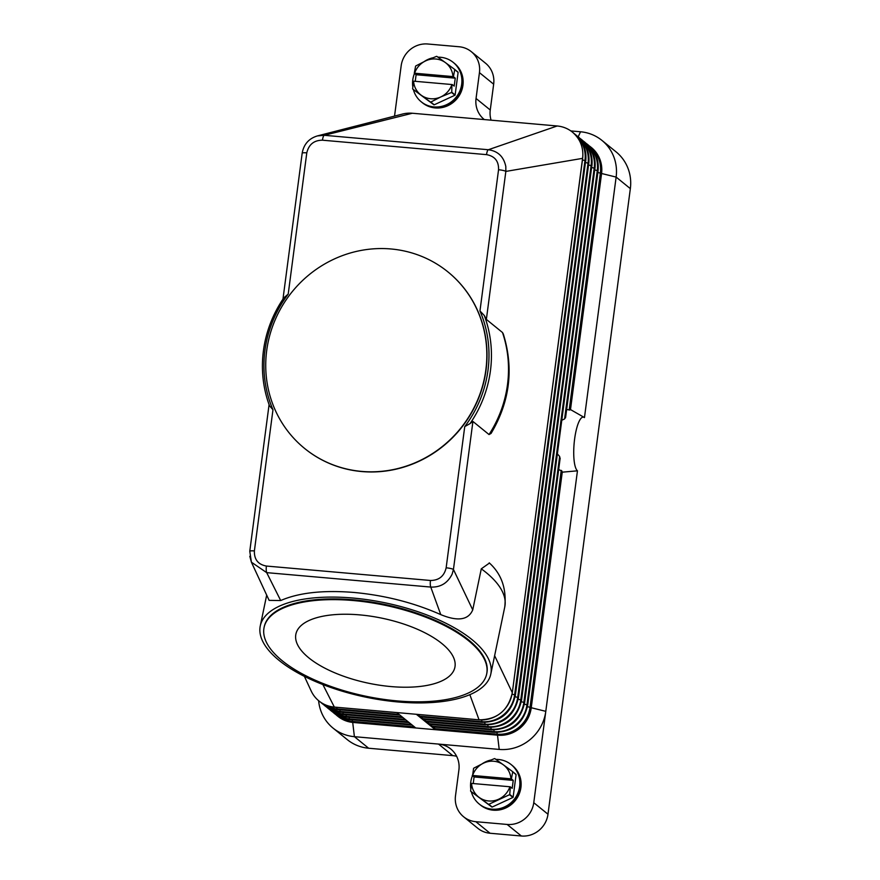 <?xml version="1.0" encoding="UTF-8"?>
<svg xmlns="http://www.w3.org/2000/svg" width="880" height="880" viewBox="0 0 880 880"><rect width="100%" height="100%" fill="white"/><g stroke="black" fill="none" stroke-linecap="round" stroke-linejoin="round"><path stroke-width="1.32" d="M401.687 114.268A30.459 29.04 129.1 0 1 402.38 114.081A30.459 29.04 129.1 0 1 412.357 113.245L557.161 125.983A30.459 29.04 129.1 0 1 572.429 132.132A30.459 29.04 129.1 0 1 582.582 158.356L582.56 158.521M394.537 116.105L401.17 65.769A24.365 23.232 129.1 0 1 410.267 49.522A24.365 23.232 129.1 0 1 427.79 44L459.096 46.75A24.365 23.232 129.1 0 1 471.317 51.678A24.365 23.232 129.1 0 1 474.782 55.198A24.365 23.232 129.1 0 1 479.446 72.655L476.047 98.472A24.365 23.232 -50.9 0 0 480.7 115.929A24.365 23.232 -50.9 0 0 484.165 119.449A24.365 23.232 -50.9 0 0 484.319 119.581M434.39 727.067L434.841 729.3L416.361 714.296L396.792 712.569L415.283 727.584L352.66 722.073L352.429 721.413A30.019 28.633 129.1 0 1 338.569 716.276M570.812 130.922L580.525 131.769A42.636 40.667 129.1 0 1 601.909 140.382A42.636 40.667 129.1 0 1 607.981 146.542A42.636 40.667 129.1 0 1 616.132 177.089L584.463 417.604A27.203 6.875 -85 0 0 584.353 417.516A27.203 6.875 -85 0 0 574.585 439.296A27.203 6.875 -85 0 0 577.456 470.822L562.254 472.175L531.212 707.993A30.459 29.04 129.1 0 1 497.937 735.196L353.133 722.458A30.459 29.04 129.1 0 1 337.865 716.309L337.381 715.924A30.459 29.04 -50.9 0 0 352.66 722.073L354.409 736.681A42.636 40.667 129.1 0 1 333.025 728.079A42.636 40.667 129.1 0 1 326.964 721.908A42.636 40.667 129.1 0 1 318.615 700.678M479.963 310.948L484.341 315.557L486.365 319.418L505.846 171.413A6.094 0.99 7.5 0 0 504.68 170.863A6.094 0.99 7.5 0 0 503.129 170.445A6.094 0.99 7.5 0 0 498.553 169.741C498.828 161.205 494.824 156.167 486.541 154.638L322.465 140.195C314.006 140.239 308.781 144.463 306.79 152.867A6.094 0.99 -172.5 0 0 303.061 152.834A6.094 0.99 -172.5 0 0 302.302 153.065A6.094 0.99 -172.5 0 0 302.17 153.23L282.964 299.145M269.093 404.547L249.766 551.298A6.094 0.99 7.5 0 1 249.766 551.298A6.094 0.99 7.5 0 1 249.887 551.133A6.094 0.99 7.5 0 1 250.646 550.913A6.094 0.99 7.5 0 1 254.386 550.935L272.976 409.739L269.555 405.9A117.755 112.31 -50.9 0 1 283.789 297.913L288.211 294.074L306.79 152.867M396.792 712.569L334.18 707.069A30.459 29.04 129.1 0 1 318.901 700.92A30.459 29.04 129.1 0 1 311.19 690.998L304.436 676.456M566.643 409.486L569.91 410.014A34.243 8.657 -85 0 1 570.493 409.574L584.276 417.461M562.254 472.175A34.243 8.657 -85 0 1 561.891 470.954L558.723 469.645M565.466 417.912L565.598 416.196L564.586 418.946L597.289 170.588L597.971 171.028M561.814 420.233L564.586 418.946M559.801 460.163L559.647 456.478L557.392 453.893M493.911 729.96L494.142 731.654A30.019 28.633 -50.9 0 0 526.955 704.825L527.714 705.199L560.175 458.062M577.456 470.822L533.764 802.692A24.365 23.232 129.1 0 1 524.667 818.939A24.365 23.232 129.1 0 1 507.144 824.45L475.838 821.7A24.365 23.232 129.1 0 1 463.617 816.783A24.365 23.232 129.1 0 1 460.152 813.263A24.365 23.232 129.1 0 1 455.499 795.806L458.898 769.989A24.365 23.232 -50.9 0 0 454.234 752.532A24.365 23.232 -50.9 0 0 450.769 749.001A24.365 23.232 -50.9 0 0 438.548 744.084L354.409 736.681L368.632 748.231A42.636 40.667 -50.9 0 1 347.248 739.618L333.025 728.079M431.31 724.559L431.937 726.814M428.23 722.062L428.857 724.317M425.15 719.554L425.777 721.82M422.07 717.057L422.697 719.312M418.99 714.56L419.617 716.815M494.626 655.699L512.248 692.593A30.459 29.04 129.1 0 1 478.984 719.807L416.537 714.307M597.85 172.436L601.073 173.371A30.459 29.04 -50.9 0 0 590.92 147.147L591.393 147.532A30.459 29.04 129.1 0 1 601.546 173.756L570.493 409.574M486.541 154.638A6.094 1.54 -85 0 1 487.311 151.25A6.094 1.54 -85 0 1 488.345 149.732C497.97 151.096 503.789 156.695 505.813 166.551L505.846 171.413L582.582 158.356L512.314 692.692L582.648 158.455C583.748 147.752 580.349 138.985 572.429 132.132M486.365 319.418L502.48 332.508L503.305 333.971C513.997 368.522 509.916 401.676 491.073 433.433L489.038 434.555L472.923 421.465L470.096 423.533A117.755 112.31 -50.9 0 0 484.308 315.557M249.81 556.303L251.405 562.188L266.695 572.638L430.76 587.07C440.517 587.455 447.645 583.132 452.155 574.101L453.442 569.481L472.736 609.884L481.283 568.832L489.445 563.057M472.923 421.465L453.442 569.481A6.094 0.99 -172.5 0 0 452.276 568.942A6.094 0.99 -172.5 0 0 450.714 568.513A6.094 0.99 -172.5 0 0 446.149 567.809L464.739 426.613A115.72 110.374 129.1 0 0 479.963 310.937L498.553 169.741M470.129 423.544L464.728 426.602M353.023 598.048A117.755 48.169 11.8 0 1 490.82 673.992A117.755 48.169 11.8 0 1 398.035 701.965A117.755 48.169 11.8 0 1 260.249 626.021A117.755 48.169 11.8 0 1 353.023 598.048M254.386 550.935C254.133 559.504 258.148 564.531 266.398 566.049A6.094 1.54 -85 0 0 266.222 569.899A6.094 1.54 -85 0 0 266.695 572.638L280.698 600.545C298.771 592.658 323.268 589.963 354.189 592.471C385.308 595.419 414.161 602.811 440.77 614.625C457.765 621.632 468.413 620.048 472.736 609.884M272.976 409.739A115.72 110.374 129.1 0 1 288.2 294.074M448.041 271.997A113.696 108.438 129.1 0 1 448.14 272.074A113.696 108.438 129.1 0 1 477.455 400.983A113.696 108.438 129.1 0 1 361.823 471.559A113.696 108.438 129.1 0 1 304.799 448.602A113.696 108.438 129.1 0 1 304.711 448.525M390.918 248.963A113.696 108.438 129.1 0 1 447.953 271.92A113.696 108.438 129.1 0 1 477.268 400.829A113.696 108.438 129.1 0 1 361.636 471.405A113.696 108.438 129.1 0 1 304.612 448.448A113.696 108.438 129.1 0 1 275.297 319.539A113.696 108.438 129.1 0 1 390.918 248.963M557.161 125.983L488.345 149.732L324.269 135.3L412.357 113.245M322.465 140.195A6.094 1.54 -85 0 1 323.235 136.818A6.094 1.54 -85 0 1 324.269 135.3L317.416 135.905M266.398 566.049L430.474 580.481A6.094 1.54 -85 0 0 430.287 584.331A6.094 1.54 -85 0 0 430.76 587.07L440.77 614.625M249.777 551.298L251.405 562.188L269.126 600.369L280.698 600.545M264.066 627.572L264.22 626.846A113.696 46.508 11.8 0 1 353.804 599.841A113.696 46.508 11.8 0 1 486.849 673.167L486.695 673.893A113.696 46.508 11.8 0 1 397.111 700.898A113.696 46.508 11.8 0 1 264.066 627.572A113.696 46.508 11.8 0 1 353.65 600.567A113.696 46.508 11.8 0 1 486.695 673.893M390.907 686.565A81.213 33.22 11.8 0 1 295.878 634.194A81.213 33.22 11.8 0 1 359.865 614.9A81.213 33.22 11.8 0 1 454.894 667.271A81.213 33.22 11.8 0 1 390.907 686.565M469.832 694.639L479.061 719.84C497.123 719.642 508.2 710.6 512.314 692.692M322.905 684.618L334.345 707.08M456.643 756.305A24.365 23.232 129.1 0 0 452.771 755.634L438.548 744.084L499.213 749.419A42.636 40.667 -50.9 0 0 545.798 711.337L530.739 707.608L561.891 470.954M569.91 410.014L601.073 173.371L616.132 177.089L630.344 188.639A42.636 40.667 -50.9 0 0 622.193 158.092A42.636 40.667 -50.9 0 0 616.132 151.921L601.909 140.382M479.446 72.655L493.658 84.194A24.365 23.232 -50.9 0 0 489.005 66.737A24.365 23.232 -50.9 0 0 485.54 63.217L471.317 51.678M491.095 120.175A24.365 23.232 129.1 0 1 490.259 110.011L476.047 98.472M630.344 188.639L547.987 814.231L533.764 802.692M507.144 824.45L521.367 836A24.365 23.232 -50.9 0 0 538.89 830.478A24.365 23.232 -50.9 0 0 547.987 814.231M463.617 816.783L477.84 828.322A24.365 23.232 -50.9 0 0 490.061 833.25L475.838 821.7M493.658 84.194L490.259 110.011M521.367 836L490.061 833.25M452.771 755.634L368.632 748.231M479.666 804.397A25.377 24.2 -50.9 0 0 479.82 804.518A25.377 24.2 -50.9 0 0 492.547 809.644A25.377 24.2 -50.9 0 0 518.364 793.892A25.377 24.2 -50.9 0 0 511.819 765.116A25.377 24.2 -50.9 0 0 511.665 764.995M471.35 791.802A25.377 24.2 -50.9 0 0 479.215 804.023A25.377 24.2 -50.9 0 0 491.942 809.149A25.377 24.2 -50.9 0 0 517.748 793.397A25.377 24.2 -50.9 0 0 511.203 764.621A25.377 24.2 -50.9 0 0 498.476 759.506A25.377 24.2 -50.9 0 0 495.924 759.407M479.985 804.661A25.377 24.2 -50.9 0 0 480.161 804.793A25.377 24.2 -50.9 0 0 492.888 809.919A25.377 24.2 -50.9 0 0 518.694 794.167A25.377 24.2 -50.9 0 0 512.149 765.391A25.377 24.2 -50.9 0 0 511.984 765.259M512.303 765.512A25.377 24.2 129.1 0 1 512.457 765.644A25.377 24.2 129.1 0 1 519.002 794.42A25.377 24.2 129.1 0 1 493.196 810.172A25.377 24.2 129.1 0 1 480.469 805.046A25.377 24.2 129.1 0 1 480.315 804.914M512.71 771.892L516.098 774.631A23.353 22.264 -50.9 0 0 515.966 774.334L512.589 771.595A23.353 22.264 129.1 0 1 512.71 771.892L511.39 778.899L513.238 780.395L512.193 788.348L510.345 786.852L509.74 794.442A23.353 22.264 129.1 0 1 509.542 794.706L488.818 804.298A23.353 22.264 129.1 0 1 488.653 804.287A23.353 22.264 129.1 0 1 488.488 804.265L479.204 797.445A20.306 19.36 -50.9 0 0 488.631 800.965A20.306 19.36 -50.9 0 0 498.773 799.172A20.306 19.36 -50.9 0 0 509.894 786.764L510.345 786.852M516.098 774.631L513.128 797.192L509.74 794.442M509.542 794.706L512.93 797.456A23.353 22.264 -50.9 0 0 513.128 797.192M512.93 797.456L492.195 807.037L488.818 804.298M488.488 804.265L491.876 807.015A23.353 22.264 -50.9 0 0 492.03 807.026A23.353 22.264 -50.9 0 0 492.195 807.037M491.876 807.015L470.734 791.296A23.353 22.264 129.1 0 1 470.602 790.999L471.548 783.398A20.306 19.36 -50.9 0 0 479.204 797.445L470.734 791.296M494.67 758.604A23.353 22.264 129.1 0 1 494.824 758.615L503.294 764.775A20.306 19.36 -50.9 0 0 493.867 761.255A20.306 19.36 -50.9 0 0 483.725 763.048L494.505 758.593A23.353 22.264 129.1 0 1 494.67 758.604M473.572 768.438A23.353 22.264 129.1 0 1 473.77 768.174L483.725 763.048A20.306 19.36 -50.9 0 0 472.604 775.456L473.572 768.438M473.231 783.541L474.1 776.952L472.263 775.456M511.39 778.899L510.939 778.822A20.306 19.36 -50.9 0 0 503.294 764.775L512.589 771.595M509.894 786.764L471.548 783.398M513.238 780.395L474.1 776.952M472.604 775.456L510.939 778.822M490.666 760.078A25.377 24.2 -50.9 0 0 482.284 763.73M472.494 775.654A25.377 24.2 -50.9 0 0 470.756 788.777M479.369 804.155A25.377 24.2 -50.9 0 0 492.25 809.402A25.377 24.2 -50.9 0 0 518.1 793.551A25.377 24.2 -50.9 0 0 511.357 764.753M421.685 102.168A25.377 24.2 -50.9 0 0 421.828 102.289A25.377 24.2 -50.9 0 0 434.566 107.415A25.377 24.2 -50.9 0 0 460.372 91.663A25.377 24.2 -50.9 0 0 453.827 62.887A25.377 24.2 -50.9 0 0 453.673 62.766M413.369 89.573A25.377 24.2 -50.9 0 0 421.223 101.794A25.377 24.2 -50.9 0 0 433.95 106.92A25.377 24.2 -50.9 0 0 459.767 91.168A25.377 24.2 -50.9 0 0 453.222 62.392A25.377 24.2 -50.9 0 0 440.495 57.266A25.377 24.2 -50.9 0 0 437.932 57.178M432.674 57.838A25.377 24.2 -50.9 0 0 424.292 61.501M414.513 73.425A25.377 24.2 -50.9 0 0 412.764 86.548M422.004 102.421A25.377 24.2 -50.9 0 0 422.169 102.564A25.377 24.2 -50.9 0 0 434.896 107.69A25.377 24.2 -50.9 0 0 460.713 91.938A25.377 24.2 -50.9 0 0 454.168 63.162A25.377 24.2 -50.9 0 0 453.992 63.019M454.322 63.283A25.377 24.2 129.1 0 1 454.476 63.415A25.377 24.2 129.1 0 1 461.021 92.18A25.377 24.2 129.1 0 1 435.204 107.932A25.377 24.2 129.1 0 1 422.477 102.817A25.377 24.2 129.1 0 1 422.323 102.685M433.884 104.786L412.742 89.067A23.353 22.264 129.1 0 1 412.621 88.77L413.567 81.169A20.306 19.36 -50.9 0 0 421.212 95.216A20.306 19.36 -50.9 0 0 430.65 98.736A20.306 19.36 -50.9 0 0 440.781 96.943L430.826 102.069A23.353 22.264 129.1 0 1 430.661 102.047A23.353 22.264 129.1 0 1 430.507 102.036L433.884 104.786A23.353 22.264 -50.9 0 0 434.049 104.797A23.353 22.264 -50.9 0 0 434.203 104.808L430.826 102.069M458.106 72.402A23.353 22.264 -50.9 0 0 457.985 72.105L454.597 69.355A23.353 22.264 129.1 0 1 454.729 69.652L458.106 72.402L455.136 94.952L451.759 92.213A23.353 22.264 129.1 0 1 451.561 92.477L454.938 95.227A23.353 22.264 -50.9 0 0 455.136 94.952M454.938 95.227L434.203 104.808M436.513 56.364A23.353 22.264 129.1 0 1 436.678 56.375A23.353 22.264 129.1 0 1 436.843 56.386L445.313 62.535A20.306 19.36 -50.9 0 0 435.875 59.015A20.306 19.36 -50.9 0 0 425.744 60.819L436.513 56.364M430.507 102.036L412.742 89.067M451.561 92.477L440.781 96.943A20.306 19.36 -50.9 0 0 451.913 84.535L451.759 92.213M454.729 69.652L453.409 76.67L455.246 78.166L454.201 86.108L452.364 84.612M453.409 76.67L452.958 76.593A20.306 19.36 -50.9 0 0 445.313 62.535L454.597 69.355M415.25 81.312L416.108 74.723L414.271 73.227L415.591 66.209A23.353 22.264 129.1 0 1 415.789 65.945L425.744 60.819A20.306 19.36 -50.9 0 0 414.612 73.216L414.271 73.227M414.612 73.216L452.958 76.593M455.246 78.166L416.108 74.723M451.913 84.535L413.567 81.169M421.377 101.915A25.377 24.2 -50.9 0 0 434.258 107.162A25.377 24.2 -50.9 0 0 460.108 91.322A25.377 24.2 -50.9 0 0 453.376 62.513M481.591 719.95L482.141 722.337L419.529 716.837M419.21 716.144L481.822 721.644A30.019 28.633 -50.9 0 0 514.624 694.826L515.394 695.189L585.64 161.029M512.083 694.166L514.624 694.826L584.958 160.589L585.728 160.952C586.828 150.26 583.429 141.482 575.509 134.64L573.925 133.441M582.45 159.929L584.958 160.589A30.019 28.633 -50.9 0 0 576.103 135.718M352.209 719.829L352.429 721.413L414.403 726.869M335.896 714.626A30.459 29.04 -50.9 0 0 337.381 715.924L335.885 714.615M411.323 724.372L349.349 718.916L349.756 719.587M499.213 749.419L497.464 734.811L434.841 729.3M349.118 717.332L349.349 718.916A30.019 28.633 129.1 0 1 335.489 713.779M408.232 721.864L346.258 716.408L346.676 717.09M346.038 714.824L346.258 716.408A30.019 28.633 129.1 0 1 332.409 711.271M405.152 719.367L343.178 713.911L343.596 714.582M342.958 712.327L343.178 713.911A30.019 28.633 129.1 0 1 329.329 708.774M402.072 716.859L340.098 711.414L340.505 712.085M339.878 709.83L340.098 711.414A30.019 28.633 129.1 0 1 326.249 706.277M398.992 714.362L337.018 708.906L337.425 709.577M336.798 707.322L337.018 708.906A30.019 28.633 129.1 0 1 323.169 703.769M590.92 147.147A30.459 29.04 -50.9 0 0 589.336 145.948L590.92 147.147M569.173 410.058L600.369 173.096A30.019 28.633 -50.9 0 0 591.503 148.225M527.483 706.673L530.035 707.333L561.231 470.371M530.035 707.333L530.739 707.608A30.459 29.04 -50.9 0 1 497.464 734.811L497.222 734.151A30.019 28.633 -50.9 0 0 530.035 707.333M524.403 704.165L526.955 704.825L559.647 456.478M431.53 726.143L494.142 731.654L494.56 732.325M496.991 732.457L497.222 734.151L434.61 728.651M594.77 169.939L597.289 170.588A30.019 28.633 -50.9 0 0 588.423 145.728M521.323 701.668L524.634 702.691L594.891 168.531M591.69 167.442L594.968 168.454C596.068 157.762 592.669 148.984 584.749 142.142L583.165 140.943M490.831 727.452L491.381 729.85L428.769 724.339M428.45 723.646L491.062 729.157A30.019 28.633 -50.9 0 0 523.864 702.328L594.198 168.091A30.019 28.633 -50.9 0 0 585.343 143.231M518.243 699.171L521.554 700.194L591.811 166.034M588.61 164.934L591.888 165.957C592.988 155.265 589.589 146.487 581.669 139.634L580.085 138.446M487.751 724.955L488.301 727.342L425.689 721.831M425.37 721.138L487.982 726.649A30.019 28.633 -50.9 0 0 520.784 699.831L591.118 165.594A30.019 28.633 -50.9 0 0 582.263 140.723M515.163 696.663L518.474 697.697L588.731 163.526M585.53 162.437L588.808 163.449C589.908 152.757 586.509 143.99 578.589 137.137L577.005 135.938M484.671 722.458L485.309 724.823M422.29 718.641L484.902 724.152A30.019 28.633 -50.9 0 0 517.704 697.323L588.038 163.086A30.019 28.633 -50.9 0 0 579.183 138.226M481.283 568.832A117.755 48.169 11.8 0 1 504.779 606.881L490.82 673.992M430.474 580.481C438.966 580.415 444.191 576.191 446.149 567.809M502.48 332.508A117.755 112.31 129.1 0 1 489.038 434.555M578.204 136.829L580.525 131.769M412.28 725.12L349.668 719.609C343.904 719.07 338.778 717.002 334.301 713.427L332.805 712.118M409.2 722.612L346.588 717.112C340.813 716.562 335.698 714.505 331.221 710.919L329.725 709.621M406.12 720.115L343.497 714.604C337.733 714.065 332.618 712.008 328.141 708.422L326.645 707.113M403.04 717.618L340.417 712.107C334.653 711.568 329.538 709.5 325.061 705.914L323.565 704.616M399.96 715.11L337.337 709.599C331.573 709.06 326.458 707.003 321.981 703.417L320.485 702.108M318.901 700.92C323.378 704.495 328.493 706.563 334.257 707.102L396.88 712.613M565.62 417.285L598.048 170.962C599.159 160.259 595.749 151.492 587.84 144.639L586.245 143.44M431.849 726.836L494.461 732.347C512.523 732.149 523.611 723.107 527.714 705.199M524.634 702.691C520.531 720.599 509.443 729.652 491.381 729.85M521.554 700.194C517.451 718.102 506.363 727.155 488.301 727.342M422.609 719.334L485.221 724.845C503.283 724.647 514.36 715.594 518.474 697.697M515.394 695.189C511.28 713.097 500.203 722.15 482.141 722.337M416.449 714.329L479.061 719.84M402.38 114.092L317.614 135.861C305.602 139.337 302.973 148.61 302.181 153.23M489.225 562.837C501.446 573.892 506.627 588.577 504.779 606.881M260.249 626.021L266.684 595.1M511.819 765.116L511.203 764.621M479.82 804.518L479.215 804.023M421.828 102.289L421.223 101.794M453.827 62.887L453.222 62.392"/></g></svg>
